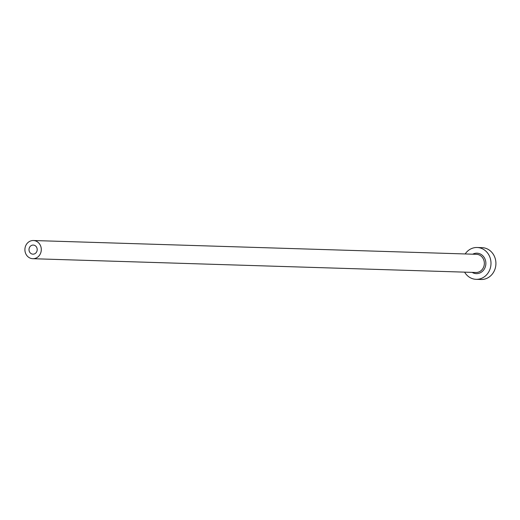 <?xml version="1.0" encoding="UTF-8"?>
<svg xmlns="http://www.w3.org/2000/svg" width="520" height="520" viewBox="0 0 520 520"><rect width="100%" height="100%" fill="white"/><g stroke="black" fill="none" stroke-linecap="round" stroke-linejoin="round"><path stroke-width="0.78" d="M29.549 251.914A4.55 4.095 -88.2 0 0 32.955 254.163A4.55 4.095 -88.2 0 0 36.614 251.927A4.55 4.095 -88.2 0 0 36.647 247.312A4.55 4.095 -88.2 0 0 33.241 245.069A4.55 4.095 -88.2 0 0 29.581 247.299A4.55 4.095 -88.2 0 0 29.549 251.914M40.196 245.011A9.094 8.197 -88.2 0 0 33.378 240.519A9.094 8.197 -88.2 0 0 26.072 244.985A9.094 8.197 -88.2 0 0 26 254.215A9.094 8.197 -88.2 0 0 32.812 258.707A9.094 8.197 -88.2 0 0 40.124 254.248A9.094 8.197 -88.2 0 0 40.196 245.011M464.601 272.142A15.918 14.346 -88.2 0 0 476.157 279.325A15.918 14.346 -88.2 0 0 488.95 271.518A15.918 14.346 -88.2 0 0 489.073 255.359A15.918 14.346 -88.2 0 0 477.146 247.5A15.918 14.346 -88.2 0 0 465.166 253.955M476.157 279.325L481.084 279.481A15.918 14.346 -88.2 0 0 493.876 271.668A15.918 14.346 -88.2 0 0 494 255.515A15.918 14.346 -88.2 0 0 482.072 247.656L477.146 247.5M472.713 254.189A10.231 9.223 91.8 0 1 484.634 258.239A10.231 9.223 91.8 0 1 483.216 270.55A10.231 9.223 91.8 0 1 472.147 272.376M32.812 258.707L475.878 272.493A9.094 8.197 -88.2 0 0 483.184 268.028A9.094 8.197 -88.2 0 0 483.256 258.798A9.094 8.197 -88.2 0 0 476.444 254.306L33.378 240.519"/></g></svg>
